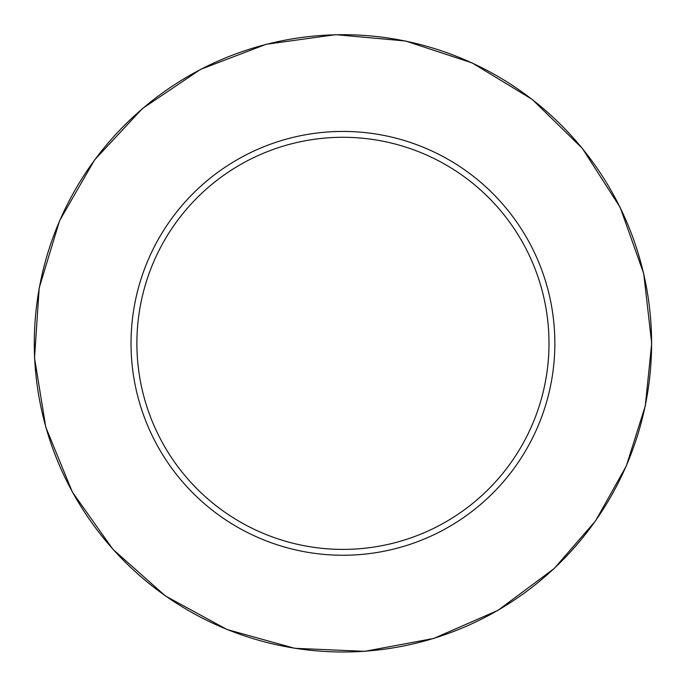 <?xml version="1.0" encoding="UTF-8"?>
<svg xmlns="http://www.w3.org/2000/svg" width="686" height="686" viewBox="0 0 686 686"><rect width="100%" height="100%" fill="white"/><g stroke="black" fill="none" stroke-linecap="round" stroke-linejoin="round"><path stroke-width="1.03" d="M548.997 343.343A206.057 206.057 0 0 0 239.911 164.897A206.057 206.057 0 0 0 239.911 521.789A206.057 206.057 0 0 0 548.997 343.343M554.854 343.343A211.914 211.914 0 0 0 236.987 159.821A211.914 211.914 0 0 0 236.987 526.865A211.914 211.914 0 0 0 554.854 343.343M651.589 343.343A308.64 308.64 0 0 0 188.624 76.052A308.64 308.64 0 0 0 188.624 610.634A308.64 308.64 0 0 0 651.589 343.343M651.7 343.343L643.725 273.62L620.213 207.506L582.38 148.408L532.182 99.376L472.208 62.949L405.555 40.997L335.668 34.669L266.159 44.281L200.612 69.346L142.422 108.559L94.591 159.907L59.579 220.72L39.205 287.871L34.523 357.886L45.773 427.146L72.373 492.085L112.95 549.34L165.403 595.954L227.032 629.516L294.646 648.296L364.755 651.331L433.732 638.452L498.019 610.326L554.305 568.42L595.551 520.88L626.309 465.966L645.286 405.958L651.7 343.343"/></g></svg>
